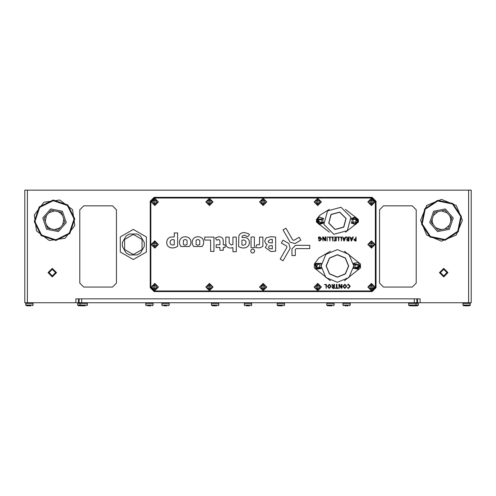 <?xml version="1.0" encoding="UTF-8"?>
<svg xmlns="http://www.w3.org/2000/svg" width="496" height="496" viewBox="0 0 496 496"><rect width="100%" height="100%" fill="white"/><g stroke="black" fill="none" stroke-linecap="round" stroke-linejoin="round"><path stroke-width="0.74" d="M24.8 190.154L27.416 190.154L27.416 302.74L24.8 302.74L24.8 190.154M468.584 302.74L468.584 190.154L471.2 190.154L471.2 302.74L27.416 302.74M352.96 219.809L352.662 220.993L353.691 222.363L355.762 221.917L356.128 220.453L355.037 219.213L352.96 219.809M319.263 219.561L318.748 220.67L319.498 222.208L321.619 222.158L322.257 220.794L321.414 219.368L319.263 219.561M354.764 265.72L355.037 266.91L356.574 267.66L358.217 266.315L357.876 264.852L356.339 264.244L354.764 265.72M316.801 266.65L317.669 267.518L319.368 267.338L320.05 265.329L318.984 264.263L317.359 264.566L316.801 266.65M78.473 302.74L78.473 298.809L79.124 298.809L79.124 302.74M416.876 302.74L416.876 298.809L417.527 298.809L417.527 302.74M80.699 302.74L80.042 303.391L80.042 305.046L87.377 305.046L87.377 303.391L77.686 303.391L78.343 302.74L77.686 303.391L77.686 305.046L78.263 305.697L79.577 305.815M85.244 305.834L78.263 305.697M145.762 303.391L145.762 305.046L153.09 305.046L153.09 303.391L145.762 303.391L146.413 302.74M150.716 305.834L147.647 305.815M218.153 302.74L218.804 303.391L211.476 303.391L212.133 302.74M218.804 303.391L218.804 305.046L211.476 305.046L212.052 305.697L213.367 305.815M216.43 305.834L212.052 305.697M283.867 302.74L284.524 303.391L277.196 303.391L277.847 302.74M284.524 303.391L284.524 305.046L277.196 305.046L277.772 305.697L279.081 305.815M282.15 305.834L277.772 305.697M342.91 303.391L342.91 305.046L350.238 305.046L350.238 303.391L342.91 303.391L343.561 302.74M347.87 305.834L344.801 305.815M161.863 303.391L161.863 305.046L169.192 305.046L169.192 303.391L161.863 303.391L162.514 302.74M166.817 305.834L163.748 305.815M244.336 303.391L244.336 305.046L251.664 305.046L251.664 303.391L244.336 303.391L244.987 302.74M249.29 305.834L246.221 305.815M333.486 302.74L334.137 303.391L326.808 303.391L327.459 302.74M334.137 303.391L334.137 305.046L326.808 305.046L327.385 305.697L328.693 305.815M331.762 305.834L327.385 305.697M415.301 302.74L415.958 303.391L415.958 305.046L418.314 305.046L418.314 303.391L417.657 302.74L418.314 303.391L408.623 303.391L409.281 302.74L408.623 303.391L408.623 305.046L409.2 305.697L410.514 305.815M415.946 305.834L417.737 305.697L418.314 305.046L417.737 305.697L415.381 305.697L415.958 305.046L408.623 305.046M413.59 305.834L409.2 305.697M30.678 305.834L26.294 305.697L25.718 305.046L33.046 305.046L33.046 303.391L25.718 303.391L26.369 302.74L25.718 303.391L25.718 305.046L26.294 305.697L27.602 305.815M84.773 305.84L80.619 305.697L80.042 305.046L77.686 305.046M462.954 305.046L470.282 305.046L470.282 303.391L469.631 302.74L470.282 303.391L469.631 302.74L470.282 303.391L469.631 302.74L470.282 303.391L469.631 302.74L470.282 303.391L462.954 303.391L463.605 302.74L462.954 303.391L463.605 302.74L462.954 303.391L463.605 302.74L462.954 303.391L463.605 302.74L462.954 303.391L462.954 305.046L463.531 305.697L464.839 305.815M470.245 305.269L469.706 305.697L463.531 305.697M251.298 249.655L250.691 251.069L251.298 252.464L252.706 253.059L253.816 252.724L254.721 251.069L254.113 249.655L252.706 249.054L251.298 249.655M461.41 216.43L458.285 231.644L445.315 240.188L430.106 237.063L421.557 224.099L424.681 208.884L437.652 200.341L452.867 203.465L461.41 216.43M460.765 216.554L452.495 204.005L437.776 200.979L425.227 209.25L422.201 223.975L430.472 236.524L445.191 239.549L457.74 231.279L460.765 216.554M462.377 220.267L456.258 205.487L441.483 199.367L426.709 205.487L420.589 220.267L426.709 235.042L441.483 241.161L456.258 235.042L462.377 220.267M67.84 204.96L74.76 218.866L69.818 233.591L55.912 240.504L41.193 235.569L34.274 221.662L39.215 206.937L53.115 200.024L67.84 204.96M67.413 205.456L53.165 200.675L39.705 207.371L34.925 221.619L41.621 235.073L55.868 239.853L69.322 233.157L74.109 218.91L67.413 205.456M74.741 225.506L72.528 209.672L59.762 200.037L43.921 202.256L34.286 215.022L36.506 230.857L49.271 240.492L65.112 238.278L74.741 225.506M348.961 277.5L353.741 265.949L348.961 254.405L337.41 249.618L325.866 254.405L321.079 265.949L325.866 277.5L337.41 282.28L348.961 277.5M337.41 254.69L329.443 257.988L326.145 265.949L329.443 273.916L337.41 277.214L345.377 273.916L348.676 265.949L345.377 257.988L337.41 254.69L329.443 257.988L326.145 265.881M329.536 258.081L326.275 265.949L329.536 273.823L337.41 277.084L345.284 273.823L348.545 265.949L345.284 258.081L337.41 254.82L329.536 258.081M133.325 229.431L120.286 236.958L120.286 252.011L133.325 259.538L146.363 252.011L146.363 236.958L133.325 229.431M179.837 240.064L179.397 242.358L179.825 244.677L181.034 246.493L189.379 246.481L190.6 244.664L191.034 242.358L190.613 240.021L189.404 238.223L187.556 237.088L185.237 236.697L182.925 237.1L181.052 238.254L179.837 240.064M192.547 240.064L192.113 242.358L192.535 244.677L193.744 246.493L202.095 246.481L203.317 244.664L203.751 242.358L203.329 240.021L202.12 238.223L200.272 237.088L197.954 236.697L195.635 237.1L193.769 238.254L192.547 240.064M453.245 218.004L449.326 229.319L437.559 231.582L429.722 222.524L433.64 211.209L445.408 208.946L453.245 218.004M62.384 211.234L66.272 222.561L58.404 231.595L46.649 229.301L42.761 217.967L50.629 208.934L62.384 211.234M333.796 234.286L323.913 224.403L327.527 210.905L341.025 207.291L350.908 217.174L347.293 230.671L333.796 234.286M335.079 229.493L328.705 223.119L331.037 214.415L339.741 212.083L346.115 218.457L343.784 227.162L335.079 229.493M335.11 229.369L328.829 223.088L331.13 214.508L339.71 212.207L345.991 218.488L343.691 227.069L335.11 229.369M133.325 234.403L142.054 239.444L142.054 249.525L133.325 254.56L124.595 249.525L124.595 239.444L133.325 234.403M443.709 268.373L439.456 272.626L443.709 276.88L447.962 272.626L443.709 268.373M443.709 269.353L440.436 272.626L443.709 275.9L446.983 272.626L443.709 269.353M52.291 268.373L48.038 272.626L52.291 276.88L56.544 272.626L52.291 268.373M52.291 269.353L49.017 272.626L52.291 275.9L55.564 272.626L52.291 269.353M367.846 201.94L371.448 205.536L375.044 201.94L371.448 198.338L367.846 201.94M205.846 201.94L209.448 205.536L213.044 201.94L209.448 198.338L205.846 201.94M205.846 287.029L209.448 290.631L213.044 287.029L209.448 283.427L205.846 287.029M259.52 287.029L263.122 290.631L266.718 287.029L263.122 283.427L259.52 287.029M259.52 201.94L263.122 205.536L266.718 201.94L263.122 198.338L259.52 201.94M314.173 201.94L317.775 205.536L321.377 201.94L317.775 198.338L314.173 201.94M314.173 287.029L317.775 290.631L321.377 287.029L317.775 283.427L314.173 287.029M151.193 201.94L154.795 205.536L158.391 201.94L154.795 198.338L151.193 201.94M151.193 287.029L154.795 290.631L158.391 287.029L154.795 283.427L151.193 287.029M367.846 287.029L371.448 290.631L375.044 287.029L371.448 283.427L367.846 287.029M367.846 244.485L371.448 248.081L375.044 244.485L371.448 240.882L367.846 244.485M151.193 244.485L154.795 248.081L158.391 244.485L154.795 240.882L151.193 244.485M183.415 244.454L185.219 245.247L187.029 244.454L187.029 240.269L185.219 239.475L183.415 240.269L183.415 244.454M196.131 244.454L197.929 245.247L199.745 244.454L199.745 240.269L197.929 239.475L196.131 240.269L196.131 244.454M357.92 221.681L355.793 217.415L351.249 218.854L355.793 217.415L357.92 221.681L354.931 224.409L351.249 222.723M317.136 219.244L323.572 218.854L317.136 219.244L318.717 224.012L323.572 222.723M353.586 268.224L358.05 269.254L360.028 265.124L353.58 263.68L360.028 265.124M321.241 263.68L315.766 263.364L315.778 268.547L321.241 268.224M323.628 223.107L319.108 224.477L316.541 220.503L319.374 217.012L323.628 218.469M321.29 268.572L316.057 269.13L314.966 263.977L321.29 263.333M351.193 218.469L355.359 216.988L358.267 220.329L355.799 224.446L351.193 223.107M353.53 263.333L358.372 262.527L360.22 267.077L353.53 268.572M351.366 221.532L354.361 223.876L357.362 221.538L355.111 217.794L351.366 220.044M323.454 220.044L317.657 219.486L319.157 223.591L323.262 222.09L323.454 221.532M353.685 267.313L357.492 268.863L359.464 265.255L353.685 264.591M320.949 263.357L315.766 263.364L315.778 268.547M321.135 264.591L320.546 263.767L316.175 263.773L316.181 268.138L321.135 267.313M371.591 290.52L367.958 287.172L371.306 283.538L374.939 286.886L371.591 290.52M371.578 290.253L368.218 287.159L371.312 283.799L374.672 286.893L371.578 290.253M209.591 290.52L205.958 287.172L209.306 283.538L212.933 286.886L209.591 290.52M209.579 290.253L206.218 287.159L209.312 283.799L212.672 286.893L209.579 290.253M209.591 205.425L205.958 202.083L209.306 198.45L212.933 201.791L209.591 205.425M209.579 205.164L206.218 202.07L209.312 198.71L212.672 201.804L209.579 205.164M154.938 205.425L151.305 202.083L154.647 198.45L158.28 201.791L154.938 205.425M154.926 205.164L151.565 202.07L154.659 198.71L158.019 201.804L154.926 205.164M154.938 247.969L151.305 244.627L154.647 240.994L158.28 244.336L154.938 247.969M154.926 247.709L151.565 244.615L154.659 241.254L158.019 244.348L154.926 247.709M154.938 290.52L151.305 287.172L154.647 283.538L158.28 286.886L154.938 290.52M154.926 290.253L151.565 287.159L154.659 283.799L158.019 286.893L154.926 290.253M263.264 290.52L259.631 287.172L262.973 283.538L266.606 286.886L263.264 290.52M263.252 290.253L259.892 287.159L262.985 283.799L266.346 286.893L263.252 290.253M317.917 290.52L314.284 287.172L317.632 283.538L321.265 286.886L317.917 290.52M317.911 290.253L314.545 287.159L317.638 283.799L320.999 286.893L317.911 290.253M263.264 205.425L259.631 202.083L262.973 198.45L266.606 201.791L263.264 205.425M263.252 205.164L259.892 202.07L262.985 198.71L266.346 201.804L263.252 205.164M371.591 247.969L367.958 244.627L371.306 240.994L374.939 244.336L371.591 247.969M371.578 247.709L368.218 244.615L371.312 241.254L374.672 244.348L371.578 247.709M371.591 205.425L367.958 202.083L371.306 198.45L374.939 201.791L371.591 205.425M371.578 205.164L368.218 202.07L371.312 198.71L374.672 201.804L371.578 205.164M317.917 205.425L314.284 202.083L317.632 198.45L321.265 201.791L317.917 205.425M317.911 205.164L314.545 202.07L317.638 198.71L320.999 201.804L317.911 205.164M420.143 302.74L420.143 298.809L75.857 298.809L75.857 302.74M379.564 209.789L379.564 283.098L383.489 287.029L412.294 287.029L416.218 283.098L416.218 209.789L412.294 205.865L383.489 205.865L379.564 209.789M83.706 287.029L112.511 287.029L116.436 283.098L116.436 209.789L112.511 205.865L83.706 205.865L79.782 209.789L79.782 283.098L83.706 287.029M468.584 190.154L27.416 190.154M376.03 287.68L372.099 291.611L154.138 291.611L150.214 287.68L150.214 201.283L154.138 197.358L372.099 197.358L376.03 201.283L376.03 287.68M137.082 254.956L129.561 254.956L126.133 252.972L122.376 246.462L122.376 242.501L126.133 235.991L129.561 234.013L137.082 234.013L140.511 235.991L144.274 242.501L144.274 246.462L140.511 252.972L137.082 254.956M133.325 234.013L137.082 234.013M144.274 246.462L140.511 252.972M140.511 235.991L144.274 242.501M122.376 242.501L126.133 235.991M126.133 252.972L122.376 246.462M133.325 254.956L129.561 254.956M346.772 238.086L346.623 236.821L348.502 238.719L348.502 236.927L349.116 236.927L348.911 240.982L347.591 240.957L346.611 239.903L347.38 238.874L346.772 238.086M339.146 288.436L338.849 284.518L339.301 284.276L339.841 284.704L341.422 287.823L341.415 284.382L342.023 284.382L342.023 288.201L340.981 288.102L339.45 285.045L339.146 288.436M338.123 288.436L335.06 288.188L336.344 287.947L336.344 284.382L336.951 284.382L336.951 287.947L338.123 287.947L338.123 288.436M332.165 285.541L332.016 284.276L333.895 286.173L333.895 284.382L334.509 284.382L334.304 288.436L332.983 288.412L332.004 287.358L332.773 286.328L332.165 285.541M325.891 284.766L324.359 284.524L326.498 284.506L326.194 288.436L325.891 284.766M356.109 240.982L355.217 240.982L353.76 239.766L355.719 238.415L356.023 236.821L356.109 240.982M322.952 240.982L322.648 237.063L323.101 236.821L323.646 237.249L325.221 240.368L325.215 236.927L325.829 236.927L325.829 240.746L324.781 240.647L323.249 237.59L322.952 240.982M321.792 238.867L319.74 241.044L318.531 240.188L319.74 240.554L321.185 238.898L319.765 237.255L319.046 237.441L319.046 238.657L319.92 238.657L319.914 239.084L318.624 239.084L318.432 237.286L319.759 236.766L321.792 238.867M348.347 284.704L347.243 285.076L348.428 284.22L350.213 286.304L348.353 288.498L347.262 287.581L348.359 288.009L349.606 286.328L348.347 284.704M154.138 198.009L372.099 198.009L375.373 201.283L375.373 287.68L372.099 290.954L154.138 290.954L150.865 287.68L150.865 201.283L154.138 198.009M265.72 243.536L267.164 244.398L265.304 247.51L271.014 251.627L275.671 251.181L275.671 237.057L270.928 236.654L266.216 237.807L264.678 241.037L265.72 243.536M170.209 247.634L172.546 247.981L175.404 247.523L177.63 246.345L177.63 232.934L174.294 232.934L174.294 236.877L170.252 237.069L168.386 238.21L167.121 240.033L166.662 242.408L167.096 244.832L168.33 246.593L170.209 247.634M295.511 245.315L291.952 248.874L291.952 255.595L295.287 255.595L295.287 249.569L296.205 248.651L309.764 248.651L309.764 245.315L295.511 245.315M290.172 242.234L295.033 243.536L300.855 240.176L299.187 237.286L293.967 240.3L292.708 239.965L285.932 228.222L283.042 229.89L290.172 242.234M290.172 248.397L288.87 243.536L283.049 240.176L281.381 243.065L286.601 246.078L286.936 247.337L280.159 259.073L283.042 260.741L290.172 248.397M204.538 238.557L204.693 240.058L210.602 240.058L210.602 251.429L213.937 251.429L213.937 237.057L204.693 237.057L204.538 238.557M216.02 239.227L216.913 240.188L218.389 239.562L219.542 239.94L219.933 241.174L219.933 244.776L216.219 244.776L216.219 247.51L219.933 247.51L219.933 250.306L223.25 250.306L223.25 247.51L225.06 247.51L225.172 246.165L225.06 244.776L223.25 244.776L223.25 240.343L222.766 238.39L221.346 237.156L218.972 236.722L215.524 237.906L216.02 239.227M228.923 247.833L230.634 248.043L232.915 247.597L232.915 251.72L236.276 251.72L236.276 237.057L232.915 237.057L232.915 244.534L231.105 245.024L229.133 242.966L229.133 237.057L225.798 237.057L225.798 243.815L226.238 245.762L227.366 247.107L228.923 247.833M255.682 247.709L259.854 247.833L262.868 246.388L262.868 237.057L259.532 237.057L259.532 244.664L256.624 244.826L255.682 247.709M252.731 247.82L254.386 247.69L254.386 237.057L252.731 236.921L251.05 237.057L251.05 247.69L252.731 247.82M240.777 247.609L243.505 248.043L245.799 247.665L247.702 246.555L248.992 244.776L249.457 242.426L249.011 240.213L247.783 238.564L245.954 237.572L241.936 237.479L242.265 235.991L244.354 235.172L247.603 236.629L248.825 235.78L249.414 234.527L248.397 233.666L244.175 232.531L241.589 232.984L239.835 234.155L238.886 235.823L238.601 246.5L240.777 247.609M351.559 240.982L351.174 240.864L350.021 236.821L350.697 237.925L352.433 237.925L352.774 236.939L353.313 237.038L351.559 240.982M331.148 286.335L329.239 288.498L327.416 286.403L329.319 284.22L331.148 286.335M346.673 286.335L344.763 288.498L342.941 286.403L344.844 284.22L346.673 286.335M344.162 240.982L343.784 240.864L342.624 236.821L343.306 237.925L345.036 237.925L345.377 236.939L345.917 237.038L344.162 240.982M341.112 237.311L339.58 237.069L341.719 237.051L341.415 240.982L341.112 237.311M338.359 237.311L336.827 237.069L338.973 237.051L338.663 240.982L338.359 237.311M335.606 237.311L333.895 237.069L336.22 237.051L336.22 240.758L334.006 240.982L334.006 240.492L335.606 240.492L335.606 239.208L334.143 238.985L335.606 238.781L335.606 237.311M332.37 237.311L330.838 237.069L332.977 237.051L332.673 240.982L332.37 237.311M329.617 237.311L328.092 237.069L330.231 237.051L329.921 240.982L329.617 237.311M327.174 240.982L327.174 236.821L327.174 240.982M270.593 239.339L268.063 241.217L268.677 242.538L272.335 243.009L272.335 239.407L270.593 239.339M270.636 245.632L269.068 246.066L268.578 247.355L269.136 248.515L272.335 248.874L272.335 245.632L270.636 245.632M172.751 239.587L171.529 239.81L170.457 240.703L170.016 242.315L170.457 243.896L171.554 244.788L172.794 245.024L174.294 244.733L174.294 239.853L172.751 239.587M241.936 244.937L243.437 245.229L245.328 244.497L246.103 242.563L245.855 241.378L244.95 240.337L243.437 239.921L241.936 240.188L241.936 244.937M350.846 238.353L351.571 240.43L352.296 238.353L350.846 238.353M355.248 238.843L354.373 239.723L355.719 240.554L355.719 238.843L355.248 238.843M329.294 284.704L328.03 286.366L329.27 288.009L330.534 286.372L329.294 284.704M333.399 286.601L332.611 287.308L333.052 287.965L333.895 288.009L333.895 286.601L333.399 286.601M344.819 284.704L343.554 286.366L344.794 288.009L346.059 286.372L344.819 284.704M348.006 239.146L347.219 239.853L347.659 240.51L348.502 240.554L348.502 239.146L348.006 239.146M343.449 238.353L344.181 240.43L344.9 238.353L343.449 238.353M354.603 222.146L355.365 222.152M352.836 221.52L353.512 221.873M354.119 219.43L353.363 219.424M355.892 220.057L355.217 219.703M320.441 222.171L321.185 222.32M318.823 221.216L319.418 221.693M320.478 219.406L319.734 219.257M321.414 219.368L320.924 219.139M322.096 220.36L321.501 219.883M357.294 267.053L357.969 266.712M355.037 266.91L356.19 267.307M355.626 264.852L354.944 265.193M357.486 264.604L356.723 264.597M319.653 266.445L320.05 265.794M318.209 267.635L318.86 267.239M317.074 265.459L316.677 266.11M318.519 264.269L317.868 264.659M330.417 251.193L318.897 257.914L314.371 263.99L314.371 267.914L330.417 280.711M344.404 280.711L360.449 267.914L360.449 263.99L344.404 251.193M329.369 209.362L319.821 215.314L316.467 219.48L316.467 222.096L329.369 232.215M345.458 232.215L358.354 222.096L358.354 219.48L345.458 209.362M371.374 285.2L369.824 286.341L370.177 287.153L369.886 287.847L371.38 288.79L373.073 287.717L372.856 285.969L372.105 285.932L371.374 285.2M414.253 302.74L414.253 298.809L81.747 298.809L81.747 302.74M82.528 305.84L82.937 305.834M83.477 305.84L84.475 305.834M209.374 285.2L207.824 286.341L208.177 287.153L207.886 287.847L209.38 288.79L211.073 287.717L210.856 285.969L210.106 285.932L209.374 285.2M209.374 200.105L207.824 201.246L208.177 202.064L207.886 202.759L209.38 203.701L211.073 202.628L210.856 200.874L210.106 200.843L209.374 200.105M154.715 200.105L153.171 201.246L153.382 203L154.138 203.031L154.721 203.701L156.42 202.628L156.203 200.874L155.453 200.843L154.715 200.105M154.715 242.649L153.171 243.796L153.382 245.545L154.138 245.582L154.721 246.245L156.42 245.173L156.203 243.418L155.453 243.387L154.715 242.649M154.715 285.2L153.171 286.341L153.382 288.089L154.138 288.126L154.721 288.79L156.42 287.717L156.203 285.969L155.453 285.932L154.715 285.2M263.041 285.2L261.497 286.341L261.851 287.153L261.559 287.847L263.047 288.79L264.746 287.717L264.529 285.969L263.779 285.932L263.041 285.2M317.7 285.2L316.15 286.341L316.504 287.153L316.212 287.847L317.707 288.79L319.399 287.717L319.182 285.969L318.432 285.932L317.7 285.2M263.041 200.105L261.497 201.246L261.851 202.064L261.559 202.759L263.047 203.701L264.746 202.628L264.529 200.874L263.779 200.843L263.041 200.105M371.374 242.649L369.824 243.796L370.177 244.609L369.886 245.303L371.38 246.245L373.073 245.173L372.856 243.418L372.105 243.387L371.374 242.649M371.374 200.105L369.824 201.246L370.177 202.064L369.886 202.759L371.38 203.701L373.073 202.628L372.856 200.874L372.105 200.843L371.374 200.105M317.7 200.105L316.15 201.246L316.504 202.064L316.212 202.759L317.707 203.701L319.399 202.628L319.182 200.874L318.432 200.843L317.7 200.105M150.964 305.834L148.657 305.834M149.426 305.834L150.195 305.834M216.678 305.834L214.371 305.834M215.14 305.834L215.909 305.834M282.398 305.834L280.091 305.834M280.86 305.834L281.629 305.834M348.111 305.834L345.805 305.834M346.574 305.834L347.343 305.834M167.065 305.834L164.759 305.834M165.528 305.834L166.296 305.834M249.538 305.834L247.231 305.834M248 305.834L248.769 305.834M332.01 305.834L329.704 305.834M330.472 305.834L331.241 305.834M413.825 305.834L411.525 305.834M412.058 305.84L413.063 305.834M30.919 305.834L28.613 305.834M29.146 305.84L30.151 305.834M81.35 305.834L80.581 305.834M416.181 305.834L413.85 305.834M465.254 305.84L465.849 305.834M466.854 305.821L465.322 305.815M467.678 305.84L466.383 305.84M414.65 305.834L415.419 305.834M466.854 305.84L467.387 305.834M433.306 224.818L438.018 230.262L448.409 228.265L451.875 218.265L447.163 212.827L441.626 210.905L437.881 211.625L433.448 215.462L432.202 219.065L432.295 222.034L433.306 224.818L431.092 222.264L433.306 224.818M450.678 218.494L449.661 215.71L451.875 218.265L450.765 221.464L450.678 218.494M434.558 212.263L437.881 211.625L434.558 212.263L433.448 215.462L434.558 212.263M444.949 210.267L447.163 212.827L444.949 210.267L441.626 210.905L444.949 210.267M445.086 228.904L449.519 225.066L448.409 228.265L445.086 228.904M435.804 227.707L441.341 229.623L438.018 230.262L435.804 227.707M432.202 219.065L431.092 222.264L432.202 219.065M46.351 215.686L44.132 218.234L45.229 221.439L44.132 218.234L48.856 212.809L46.351 215.686L45.229 221.439L47.566 228.247L57.951 230.274L64.902 222.295L61.467 212.282L54.399 210.905L61.467 212.282L62.564 215.487L60.661 213.206L58.144 211.637M46.469 225.041L48.372 227.323L50.89 228.892L47.566 228.247L46.469 225.041M54.399 210.905L48.856 212.809L51.082 210.254L54.399 210.905L51.082 210.254L48.856 212.809M62.682 224.843L63.804 219.089L64.902 222.295L62.682 224.843M54.634 229.623L60.177 227.72L57.951 230.274L50.89 228.892M326.145 265.955L329.394 273.866M329.449 273.916L337.342 277.214M337.41 277.214L345.377 273.916L348.676 266.023M348.676 265.949L345.427 258.038M345.377 257.988L337.478 254.69M371.299 283.433L371.597 290.625L371.299 283.433M87.377 305.046L86.8 305.697M87.377 303.391L86.719 302.74L87.377 303.391M209.3 283.433L209.597 290.625L209.3 283.433M209.3 198.338L209.597 205.536L209.3 198.338M154.647 198.338L154.944 205.536L154.647 198.338M154.647 240.889L154.944 248.081L154.647 240.889M154.647 283.433L154.944 290.625L154.647 283.433M262.973 283.433L263.271 290.625L262.973 283.433M317.626 283.433L317.924 290.625L317.626 283.433M262.973 198.338L263.271 205.536L262.973 198.338M371.299 240.889L371.597 248.081L371.299 240.889M371.299 198.338L371.597 205.536L371.299 198.338M317.626 198.338L317.924 205.536L317.626 198.338M145.762 305.046L146.339 305.697M153.09 305.046L152.514 305.697M153.09 303.391L152.439 302.74M211.476 303.391L211.476 305.046M218.804 305.046L218.228 305.697M277.196 303.391L277.196 305.046M284.524 305.046L283.948 305.697M342.91 305.046L343.486 305.697M350.238 305.046L349.661 305.697M350.238 303.391L349.587 302.74M161.863 305.046L162.44 305.697M169.192 305.046L168.615 305.697M169.192 303.391L168.541 302.74M244.336 305.046L244.912 305.697M251.664 305.046L251.088 305.697M251.664 303.391L251.013 302.74M326.808 303.391L326.808 305.046M334.137 305.046L333.56 305.697M33.046 305.046L32.469 305.697L33.046 305.046M33.046 303.391L32.395 302.74L33.046 303.391M25.718 303.391L26.369 302.74L25.718 303.391M25.718 305.046L26.294 305.697M77.686 303.391L78.343 302.74M470.245 305.276L468.156 305.834M418.314 305.046L417.737 305.697M418.314 303.391L417.657 302.74M470.282 305.046L469.706 305.697"/></g></svg>

